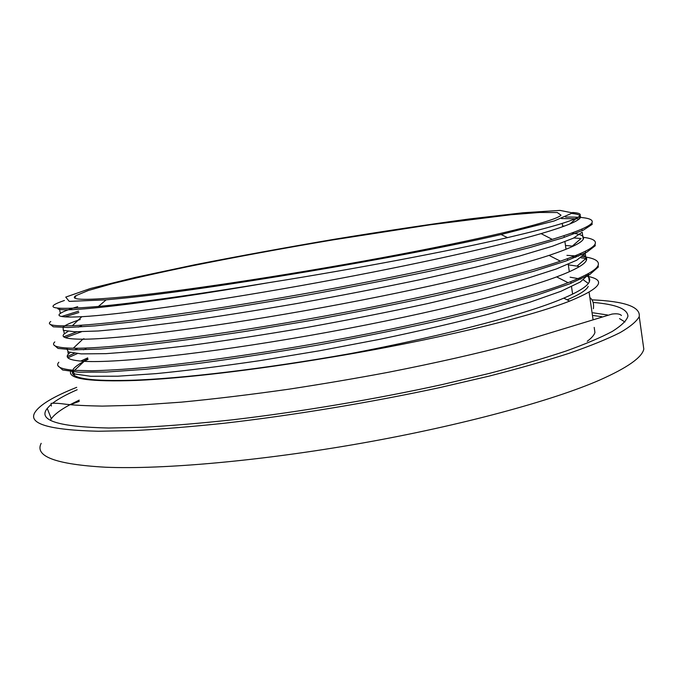 <?xml version="1.0" encoding="UTF-8"?>
<svg xmlns="http://www.w3.org/2000/svg" width="678" height="678" viewBox="0 0 678 678"><rect width="100%" height="100%" fill="white"/><g stroke="black" fill="none" stroke-linecap="round" stroke-linejoin="round"><path stroke-width="1.02" d="M572.664 212.511C578.953 212.884 581.326 213.985 579.809 215.824C576.529 219.85 552.434 227.113 507.508 237.631C450.2 250.911 356.391 268.734 269.675 282.514C204.917 293.176 152.711 300.659 113.073 304.964L98.463 306.448C52.96 310.278 41.612 308.278 64.41 300.464M74.487 297.261L75.809 296.871M120.082 298.515C204.442 290.472 404.868 256.886 501.093 234.503L554.155 220.977L572.613 212.909L559.977 210.4L523.035 212.765L468.998 219.011C426.835 224.732 381.824 231.503 333.957 239.334C285.853 247.529 239.546 255.996 195.044 264.717L135.625 277.336L90.25 288.565L65.741 297.1L69.215 301.371L106.124 299.854L120.082 298.515M565.562 217.087C585.148 216.799 593.945 218.697 591.97 222.782C589.657 226.494 576.419 232.029 552.248 239.385C503.508 254.123 402.986 276.26 300.057 294.498C197.112 312.744 108.446 324.33 72.326 325.703C53.291 326.347 46.104 324.948 50.774 321.508M61.639 316.482L78.597 311.126M583.58 237.368C592.809 238.546 596.632 240.809 595.047 244.173C592.97 248.267 581.419 253.936 560.392 261.174C513.585 277.217 410.707 301.024 304.481 319.694C198.23 338.364 107.624 348.797 73.275 348.229C56.782 347.882 50.621 345.78 54.808 341.915M63.749 336.788L76.936 331.805M566.918 255.352L578.597 256.115M582.453 256.555C594.53 258.089 599.742 261.064 598.106 265.471C596.25 269.861 586.241 275.599 568.071 282.692C523.399 300.1 418.368 325.686 308.948 344.755C247.317 355.391 189.298 363.383 145.219 367.569C124.362 369.349 106.615 370.417 91.971 370.756L74.572 370.349C60.334 369.146 55.087 366.442 58.833 362.238M67.283 356.543L74.394 353.306M83.436 349.797L85.962 348.89M561.562 218.57L579.351 218.816M591.962 222.799L592.182 224.359L583.334 230.147L562.503 237.961L529.518 247.639L484.897 258.843L430.505 271.047C390.248 279.463 348.365 287.633 304.846 295.549C261.691 303.091 221.223 309.651 183.45 315.219L133.803 321.804L94.962 325.889L68.131 327.482L53.308 326.813L50.003 324.143M64.808 316.897L78.868 312.516M573.825 237.961L581.071 238.495L572.308 246.097L573.113 246.199M595.038 244.182L595.259 245.733L586.614 252.352L566.088 260.962L533.459 271.353L489.38 283.141L435.479 295.752C395.562 304.363 353.984 312.609 310.744 320.482L247.707 331.05C207.443 337.178 171.5 342.017 139.897 345.568L100.7 348.992L73.36 349.856L58.011 348.416L53.994 345.009M65.351 337.661L81.496 331.771M572.029 256.996L575.817 257.267M580.817 257.759L585.885 258.496L577.02 266.115L579.368 266.64M598.098 265.471L598.327 267.03L589.835 274.471L569.647 283.862L537.366 294.955L493.72 307.329L440.344 320.363C400.723 329.152 359.425 337.474 316.423 345.331C273.692 352.653 233.435 358.815 195.645 363.806L145.762 369.29L106.327 372.044L78.504 372.197L62.647 369.985L58.062 365.823M67.927 357.789L77.326 353.628M269.675 282.514C139.829 304.964 55.359 313.736 57.766 308.193M562.613 225.994L564.503 226.062M581.605 229.172L582.563 230.495M68.088 331.381L64.342 333.813C60.257 337.373 66.41 339.17 82.818 339.212C116.396 339.161 203.188 328.686 304.38 310.787C405.537 292.904 503.695 270.454 549.07 255.386C569.757 248.479 581.139 243.122 583.224 239.292L582.182 232.198L573.359 238.19L552.502 246.199L519.509 256.03L475.015 267.31L421.03 279.463C381.231 287.786 340.076 295.769 297.583 303.413C255.64 310.626 216.672 316.779 180.695 321.881L133.998 327.703L98.412 330.974L74.877 331.779L63.3 330.356L63.037 327.025C65.588 324.957 71.317 322.457 80.224 319.507M565.469 245.453L572.308 246.097M585.512 251.157L585.47 252.945M585.241 253.47L576.724 260.225L556.401 268.937L524.145 279.37L480.66 291.108L427.699 303.566C388.596 312.007 348.043 320.016 306.041 327.593C264.462 334.686 225.63 340.661 189.543 345.517L142.439 350.89L105.938 353.653L81.233 353.891L68.3 351.89L66.469 348M82.724 339.212L83.979 338.737M568.308 264.835L577.02 266.115M588.69 273.37L588.335 274.649L580.199 282.056L560.901 291.303L530.069 302.151L488.457 314.177C455.794 322.601 419.69 330.949 380.138 339.229L319.516 350.772L259.572 360.688C221.096 366.323 186.577 370.646 156.008 373.637L117.845 376.205L90.674 376.265L74.919 374.036L69.987 369.908M80.648 361.094L87.725 357.899M71.182 370.044L70.546 371.552C68.605 379.027 90.53 381.985 136.329 380.443C182.628 378.409 253.775 370.188 327.906 357.764C430.132 339.432 525.136 314.914 563.774 298.134C579.173 291.515 587.699 286.04 589.36 281.692C590.207 279.565 589.555 277.734 587.394 276.2M587.114 276.005L585.504 275.09M570.147 271.386L569.257 271.276M77.868 348.229L74.512 349.873M70.181 352.509L68.342 354.119C64.673 358.035 69.936 360.433 84.148 361.332C115.955 363.213 204.553 353.933 308.795 335.644C413.004 317.372 513.238 293.26 556.63 276.895C574.546 270.115 584.436 264.666 586.292 260.538C587.267 258.471 586.411 256.767 583.741 255.411M581.944 254.64L579.622 253.911M81.479 325.932L78.216 327.093M583.224 239.292C584.817 236.13 580.961 234.063 571.656 233.079M77.716 306.651C68.724 309.371 62.927 311.634 60.334 313.431C55.782 316.55 62.944 317.643 81.818 316.702C117.057 314.812 201.951 303.278 299.99 285.802C398.02 268.327 493.906 247.453 541.078 233.622C564.799 226.621 577.817 221.401 580.131 217.969C581.631 215.68 578.987 214.189 572.224 213.502M327.906 357.764C431.555 340.788 528.865 317.27 569.664 301.1C600.835 288.328 606.818 280.082 587.623 276.37M129.71 296.32C189.959 290.176 304.371 272.573 400.317 254.292C496.449 235.995 556.477 220.706 561.02 215.189L557.231 212.511L539.671 212.468L510.975 214.74L430.403 224.774L333.373 239.834C282.251 248.453 233.91 257.369 188.348 266.573C159.593 272.564 134.481 278.209 113.006 283.506L88.276 290.498L75.605 295.803C69.139 300.329 87.174 300.498 129.71 296.32M41.18 443.327C34.409 456.421 55.859 464.388 105.522 467.227C162.652 469.617 261.174 460.972 361.51 443.217C461.845 425.445 552.663 400.63 599.92 379.96C627.362 367.747 641.99 357.467 643.812 349.111L642.905 342.687M76.699 387.341C53.706 396.452 39.79 404.791 34.942 412.368C27.798 423.758 48.977 430.047 98.488 431.25L133.863 430.581C161 429.182 191.179 426.733 224.401 423.225C292.752 415.377 370.434 402.537 439.946 387.553L489.202 376.095C519.585 368.298 546.417 360.637 569.69 353.119C590.648 345.805 607.454 338.966 620.124 332.61C630.421 326.601 636.795 321.253 639.235 316.567C640.591 306.863 624.845 301.286 591.987 299.846M50.426 405.029L47.24 408.427C37.587 420.352 58.054 426.877 108.658 428.013L143.49 427.259C170.186 425.818 199.824 423.343 232.401 419.826C299.371 411.97 375.053 399.266 442.098 384.587L489.414 373.383C518.458 365.789 543.934 358.365 565.825 351.102C585.419 344.051 600.903 337.5 612.293 331.432C621.353 325.728 626.565 320.677 627.93 316.295C627.684 308.982 616.082 304.363 593.123 302.422M77.173 389.74C66.614 394.359 58.511 398.783 52.876 403.02M624.98 321.999L619.539 318.601M607.598 314.999L593.081 312.804M79.216 400.113L70.046 404.681M69.436 405.012C60.418 409.876 54.376 414.461 51.316 418.758L50.443 420.207M587.233 341.305C591.555 338.076 594.131 335.152 594.937 332.525L594.199 327.415M72.368 372.993C74.004 378.824 93.505 381.248 130.862 380.273C180.382 378.765 265.132 368.781 349.67 353.73M567.155 299.837C579.69 294.447 586.724 289.955 588.233 286.362M588.326 283.446L583.419 279.895M580.91 279.09L570.13 277.2M88.013 359.391C80.25 363.044 75.292 366.349 73.156 369.324M72.648 370.188L72.199 371.73M87.928 358.959L83.131 361.272M106.124 299.854L98.454 306.448M501.093 234.503L507.508 237.631M576.012 218.638L569.978 223.91M563.774 298.134L569.664 301.1M84.148 361.332L74.572 370.349M556.63 276.895L568.071 282.692M82.818 339.212L73.275 348.229M549.07 255.386L560.392 261.174M81.818 316.702L72.326 325.703M541.078 233.622L552.248 239.385M572.613 294.125L571.52 286.684M571.02 283.311L570.774 281.641M569.325 271.751L568.232 264.276M567.655 260.394L567.41 258.716M566.028 249.284L564.927 241.766M564.282 237.376L564.037 235.69M562.715 226.715L562.223 223.393M643.812 349.111L639.235 316.567M51.316 418.758L47.24 408.427M593.055 319.541L589.089 292.226M74.326 375.281L74.021 373.731M73.656 371.875L73.343 370.247M589.36 281.692L588.335 274.649M586.292 260.538L585.267 253.47M580.122 217.969L579.809 215.824M68.359 354.119L67.885 351.704M67.478 349.653L67.156 348.043M64.359 333.813L63.707 330.517M60.342 313.422L59.342 308.346M621.429 315.516C619.997 313.914 616.87 313.431 612.048 314.075L514.771 343.678C477.965 353.408 435.801 362.942 388.282 372.29C357.153 378.146 324.059 383.782 289.014 389.172C250.436 394.638 214.553 398.961 181.348 402.147L137.431 405.224L102.251 406.114C86.394 405.808 74.47 405.207 66.469 404.317C59.122 403.3 53.986 402.995 51.053 403.393L51.367 406.046M589.877 297.659C592.843 299.752 594.021 303.439 593.403 308.727M601.742 316.668L592.903 315.465M79.284 401.351L70.334 404.707"/></g></svg>
